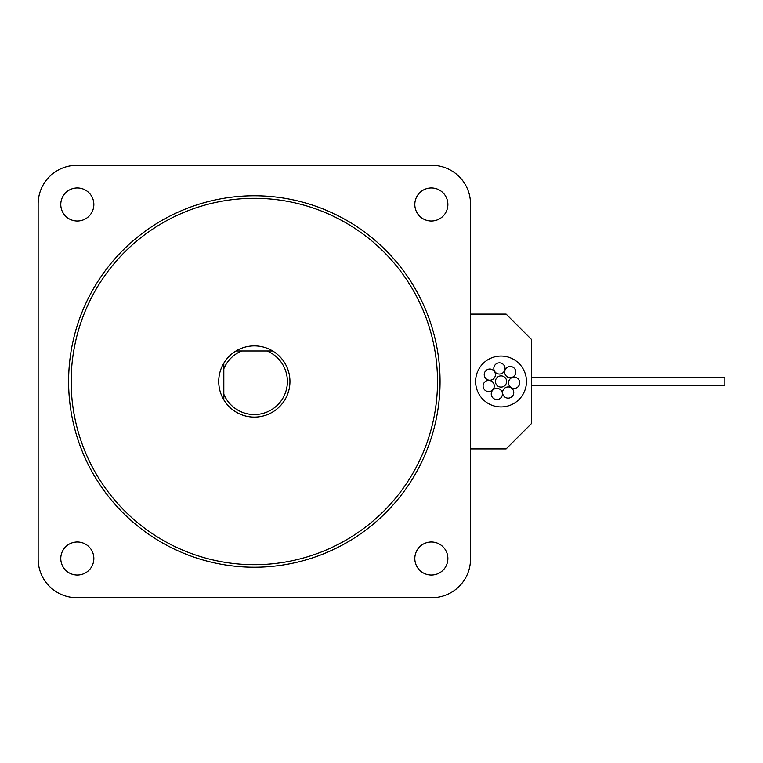 <?xml version="1.0" encoding="UTF-8"?>
<svg xmlns="http://www.w3.org/2000/svg" width="763" height="763" viewBox="0 0 763 763"><rect width="100%" height="100%" fill="white"/><g stroke="black" fill="none" stroke-linecap="round" stroke-linejoin="round"><path stroke-width="1.14" d="M495.416 374.633A5.599 5.599 0 0 0 489.817 369.044A5.599 5.599 0 0 0 484.228 374.633A5.599 5.599 0 0 0 489.817 380.232A5.599 5.599 0 0 0 495.416 374.633M494.271 385.992A5.599 5.599 0 0 0 488.673 380.394A5.599 5.599 0 0 0 483.084 385.992A5.599 5.599 0 0 0 488.673 391.581A5.599 5.599 0 0 0 494.271 385.992M502.435 393.966A5.599 5.599 0 0 0 496.837 388.367A5.599 5.599 0 0 0 491.248 393.966A5.599 5.599 0 0 0 496.837 399.554A5.599 5.599 0 0 0 502.435 393.966M513.757 392.554A5.599 5.599 0 0 0 508.168 386.955A5.599 5.599 0 0 0 502.569 392.554A5.599 5.599 0 0 0 508.168 398.143A5.599 5.599 0 0 0 513.757 392.554M519.717 382.816A5.599 5.599 0 0 0 514.119 377.227A5.599 5.599 0 0 0 508.52 382.816A5.599 5.599 0 0 0 514.119 388.415A5.599 5.599 0 0 0 519.717 382.816M515.817 372.096A5.599 5.599 0 0 0 510.228 366.498A5.599 5.599 0 0 0 504.629 372.096A5.599 5.599 0 0 0 510.228 377.685A5.599 5.599 0 0 0 515.817 372.096M506.632 381.5A5.599 5.599 0 0 0 501.033 375.901A5.599 5.599 0 0 0 495.445 381.5A5.599 5.599 0 0 0 501.033 387.099A5.599 5.599 0 0 0 506.632 381.5M505.001 368.453A5.599 5.599 0 0 0 499.412 362.854A5.599 5.599 0 0 0 493.814 368.453A5.599 5.599 0 0 0 499.412 374.051A5.599 5.599 0 0 0 505.001 368.453M526.47 381.5A25.437 25.437 0 0 0 501.033 356.063A25.437 25.437 0 0 0 475.607 381.5A25.437 25.437 0 0 0 501.033 406.937A25.437 25.437 0 0 0 526.47 381.5M414.814 204.484A16.528 16.528 0 0 0 431.353 221.012A16.528 16.528 0 0 0 447.881 204.484A16.528 16.528 0 0 0 431.353 187.956A16.528 16.528 0 0 0 414.814 204.484M60.782 204.484A16.528 16.528 0 0 0 77.321 221.012A16.528 16.528 0 0 0 93.849 204.484A16.528 16.528 0 0 0 77.321 187.956A16.528 16.528 0 0 0 60.782 204.484M414.814 558.516A16.528 16.528 0 0 0 431.353 575.044A16.528 16.528 0 0 0 447.881 558.516A16.528 16.528 0 0 0 431.353 541.988A16.528 16.528 0 0 0 414.814 558.516M60.782 558.516A16.528 16.528 0 0 0 77.321 575.044A16.528 16.528 0 0 0 93.849 558.516A16.528 16.528 0 0 0 77.321 541.988A16.528 16.528 0 0 0 60.782 558.516M437.514 381.5A183.187 183.187 0 0 0 254.337 198.313A183.187 183.187 0 0 0 71.15 381.5A183.187 183.187 0 0 0 254.337 564.687A183.187 183.187 0 0 0 437.514 381.5M68.603 381.5A185.724 185.724 0 0 1 254.337 195.776A185.724 185.724 0 0 1 440.06 381.5A185.724 185.724 0 0 1 254.337 567.224A185.724 185.724 0 0 1 68.603 381.5M272.677 350.98A35.603 35.603 0 0 1 263.845 415.816A35.603 35.603 0 0 1 223.817 399.841L223.817 363.159A35.603 35.603 0 0 0 223.817 399.841L223.817 394.213A33.067 33.067 0 0 0 277.713 404.876A33.067 33.067 0 0 0 267.05 350.98L272.677 350.98A35.603 35.603 0 0 0 235.996 350.98L241.613 350.98A33.067 33.067 0 0 0 223.817 368.787L223.817 363.159A35.603 35.603 0 0 1 235.996 350.98L272.677 350.98M470.513 314.098L506.127 314.098L531.553 339.535L531.553 423.465L506.127 448.902L470.513 448.902M470.513 559.021L470.513 203.979A38.655 38.655 0 0 0 431.858 165.313L76.805 165.313A38.655 38.655 0 0 0 38.15 203.979L38.15 559.021A38.655 38.655 0 0 0 76.805 597.687L431.858 597.687A38.655 38.655 0 0 0 470.513 559.021M724.85 385.573L531.553 385.573L724.85 385.573L724.85 377.427L531.553 377.427"/></g></svg>
